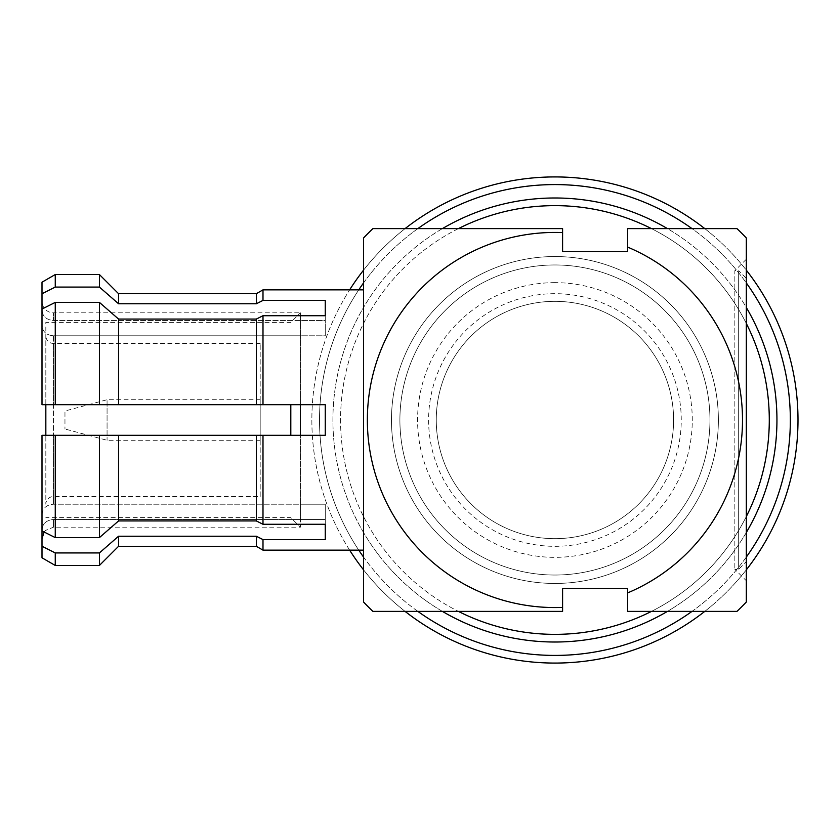 <?xml version="1.0" encoding="UTF-8"?>
<svg xmlns="http://www.w3.org/2000/svg" width="840" height="840" viewBox="0 0 840 840"><rect width="100%" height="100%" fill="white"/><g stroke="black" fill="none" stroke-linecap="round" stroke-linejoin="round"><path stroke-width="0.63" stroke-dasharray="4.2 3.15" d="M746.319 259.234L734.843 270.711L734.843 569.289L734.843 270.711L738.665 270.711L738.665 569.289L738.665 270.711L746.319 278.366L746.319 561.635L738.665 569.289L734.843 569.289L746.319 580.766M554.936 546.315A126.315 126.315 0 0 0 681.25 420A126.315 126.315 0 0 0 554.936 293.685A126.315 126.315 0 0 0 428.61 420A126.315 126.315 0 0 0 554.936 546.315M554.936 301.34A118.661 118.661 0 0 1 673.596 420A118.661 118.661 0 0 1 554.936 538.661A118.661 118.661 0 0 1 436.265 420A118.661 118.661 0 0 1 554.936 301.34A118.661 118.661 0 0 1 673.596 420A118.661 118.661 0 0 1 554.936 538.661A118.661 118.661 0 0 1 436.265 420A118.661 118.661 0 0 1 554.936 301.34M554.936 282.649A137.351 137.351 0 0 0 417.585 420A137.351 137.351 0 0 0 554.936 557.351A137.351 137.351 0 0 0 692.275 420A137.351 137.351 0 0 0 554.936 282.649M554.936 264.968A155.032 155.032 0 0 0 399.903 420A155.032 155.032 0 0 0 554.936 575.033A155.032 155.032 0 0 0 709.957 420A155.032 155.032 0 0 0 554.936 264.968A155.032 155.032 0 0 0 399.903 420A155.032 155.032 0 0 0 554.936 575.033A155.032 155.032 0 0 0 709.957 420A155.032 155.032 0 0 0 554.936 264.968A155.032 155.032 0 0 0 399.903 420A155.032 155.032 0 0 0 554.936 575.033A155.032 155.032 0 0 0 709.957 420A155.032 155.032 0 0 0 554.936 264.968A155.032 155.032 0 0 0 399.903 420A155.032 155.032 0 0 0 554.936 575.033A155.032 155.032 0 0 0 709.957 420A155.032 155.032 0 0 0 554.936 264.968A155.032 155.032 0 0 0 399.903 420A155.032 155.032 0 0 0 554.936 575.033A155.032 155.032 0 0 0 709.957 420A155.032 155.032 0 0 0 554.936 264.968A155.032 155.032 0 0 0 399.903 420A155.032 155.032 0 0 0 554.936 575.033A155.032 155.032 0 0 0 709.957 420A155.032 155.032 0 0 0 554.936 264.968M554.936 256.547A163.453 163.453 0 0 0 391.482 420A163.453 163.453 0 0 0 554.936 583.453A163.453 163.453 0 0 0 718.379 420A163.453 163.453 0 0 0 554.936 256.547A163.453 163.453 0 0 0 391.482 420A163.453 163.453 0 0 0 554.936 583.453A163.453 163.453 0 0 0 718.379 420A163.453 163.453 0 0 0 554.936 256.547A163.453 163.453 0 0 0 391.482 420A163.453 163.453 0 0 0 554.936 583.453A163.453 163.453 0 0 0 718.379 420A163.453 163.453 0 0 0 554.936 256.547A163.453 163.453 0 0 0 391.482 420A163.453 163.453 0 0 0 554.936 583.453A163.453 163.453 0 0 0 718.379 420A163.453 163.453 0 0 0 554.936 256.547M260.19 399.714L260.19 440.286L260.19 399.714L107.069 399.714L107.069 440.286L107.069 399.714L64.963 410.991L64.963 429.009L64.963 410.991M260.19 440.286L107.069 440.286L64.963 429.009M260.19 496.556L260.19 343.445L260.19 496.556L53.487 496.556A7.655 7.655 0 0 0 45.833 504.21L45.833 335.79L45.833 504.21M260.19 343.445L53.487 343.445A7.655 7.655 0 0 1 45.833 335.79M290.808 404.691L290.808 435.309M118.555 319.064L118.555 404.691L99.414 404.691L99.414 302.389L118.555 319.064L256.358 319.064L262.993 315.725L325.258 315.725L325.258 335.79L53.487 335.79L300.384 335.79L300.384 404.691L53.487 404.691L300.384 404.691L300.384 312.816L290.808 322.392L45.833 322.392L45.833 435.309M45.833 404.691L45.833 322.392M42 557.802L42 435.309L42 514.248L42 435.309L55.262 435.309L55.262 537.611L42 530.943L42 529.557C42.662 523.488 46.484 520.139 53.487 519.519L300.384 519.519L53.487 519.519L53.487 527.184L300.384 527.184L300.384 519.519L300.384 527.184L290.808 517.608L45.833 517.608M325.258 524.276L325.258 504.21L325.258 519.519L325.258 504.21L300.384 504.21L300.384 519.519L325.258 519.519L325.258 539.585L325.258 519.519L300.384 519.519L300.384 435.309L53.487 435.309L300.384 435.309L300.384 504.21L53.487 504.21L325.258 504.21L325.258 524.276L262.993 524.276L256.358 520.937L118.555 520.937L99.414 537.611L55.262 537.611M363.542 289.853L363.542 307.482A222.012 222.012 0 0 1 442.418 228.606L562.59 228.606L562.59 251.57L627.659 251.57L627.659 228.606L667.443 228.606A222.012 222.012 0 0 1 746.319 307.482L746.319 237.983A264.117 264.117 0 0 0 736.943 228.606L692.002 228.606A235.41 235.41 0 0 1 746.319 282.933M256.358 293.685L256.358 303.755L262.993 300.416L262.993 289.853M262.993 300.416L325.258 300.416L325.258 335.79L325.258 320.481L300.384 320.481L300.384 335.79L325.258 335.79L325.258 315.725L325.258 320.481L53.487 320.481C46.484 319.862 42.662 316.512 42 310.443C42.662 316.512 46.484 319.862 53.487 320.481L53.487 312.816L300.384 312.816L300.384 320.481L53.487 320.481L53.487 312.816A11.487 11.487 0 0 1 42 301.34L42 404.691L42 309.057L55.262 302.389L55.262 404.691L42 404.691L53.487 404.691L42 404.691L42 325.752C42.651 331.821 46.484 335.171 53.487 335.79C46.484 335.171 42.662 331.821 42 325.752L42 282.198M55.262 274.544L55.262 287.07L42 293.748M42 546.252L55.262 552.93L99.414 552.93L99.414 565.457M55.262 552.93L55.262 565.457M99.414 552.93L118.555 536.245L118.555 546.315M118.555 536.245L256.358 536.245L256.358 546.315M554.936 642.012A222.012 222.012 0 0 0 776.948 420A222.012 222.012 0 0 0 554.936 197.988A222.012 222.012 0 0 0 332.913 420A222.012 222.012 0 0 0 554.936 642.012M554.936 205.643A214.358 214.358 0 0 1 769.293 420A214.358 214.358 0 0 1 554.936 634.357A214.358 214.358 0 0 1 340.568 420A214.358 214.358 0 0 1 554.936 205.643M554.936 655.41A235.41 235.41 0 0 1 319.515 420A235.41 235.41 0 0 1 554.936 184.59A235.41 235.41 0 0 1 790.346 420A235.41 235.41 0 0 1 554.936 655.41M554.936 176.935A243.065 243.065 0 0 0 311.861 420A243.065 243.065 0 0 0 554.936 663.065A243.065 243.065 0 0 0 798 420A243.065 243.065 0 0 0 554.936 176.935M746.319 557.067L746.319 602.018A264.117 264.117 0 0 1 736.943 611.394L692.002 611.394A235.41 235.41 0 0 0 746.319 557.067L746.319 532.518A222.012 222.012 0 0 1 667.443 611.394L627.659 611.394L627.659 588.43L562.59 588.43L562.59 611.394L442.418 611.394A222.012 222.012 0 0 1 363.542 532.518L363.542 550.148M651.462 611.394A214.358 214.358 0 0 0 746.319 516.537M746.319 323.463A214.358 214.358 0 0 0 651.462 228.606M405.09 611.394A243.065 243.065 0 0 1 363.542 569.835M349.639 550.148A243.065 243.065 0 0 1 349.639 289.853M363.542 270.165A243.065 243.065 0 0 1 405.09 228.606M417.858 611.394A235.41 235.41 0 0 1 363.542 557.067L363.542 602.018A264.117 264.117 0 0 0 372.918 611.394L417.858 611.394M358.764 289.853A235.41 235.41 0 0 0 358.764 550.148M363.542 282.933A235.41 235.41 0 0 1 417.858 228.606L372.918 228.606A264.117 264.117 0 0 0 363.542 237.983L363.542 282.933M363.542 532.518A222.012 222.012 0 0 1 363.542 307.482L363.542 532.518M458.399 228.606A214.358 214.358 0 0 0 458.399 611.394M704.771 228.606A243.065 243.065 0 0 1 746.319 270.165M746.319 569.835A243.065 243.065 0 0 1 704.771 611.394M746.319 532.518L746.319 307.482M256.358 319.064L256.358 404.691L118.555 404.691M99.414 302.389L55.262 302.389M99.414 404.691L55.262 404.691M99.414 537.611L99.414 435.309L256.358 435.309L256.358 520.937M118.555 435.309L118.555 520.937M99.414 435.309L55.262 435.309M44.121 532.014L45.423 530.481L53.487 527.184L53.487 519.519C46.484 520.139 42.662 523.488 42 529.557L42 538.661M118.555 293.685L118.555 303.755L99.414 287.07L55.262 287.07M99.414 274.544L99.414 287.07M42 514.248C42.651 508.179 46.484 504.83 53.487 504.21C46.484 504.83 42.662 508.179 42 514.248M42 435.309L53.487 435.309L53.487 504.21L53.487 435.309M262.993 315.725L262.993 404.691L256.358 404.691M256.358 435.309L325.258 435.309L325.258 404.691L325.258 435.309L325.258 404.691L262.993 404.691M325.258 435.309L300.384 435.309L325.258 435.309M262.993 435.309L262.993 524.276M256.358 536.245L262.993 539.585L325.258 539.585M262.993 539.585L262.993 550.148M325.258 300.416L325.258 315.725M300.384 404.691L300.384 435.309M746.319 561.635L746.319 278.366M53.487 496.556L53.487 343.445L53.487 496.556M53.487 335.79L53.487 404.691L53.487 335.79"/><path stroke-width="1.26" d="M746.319 278.366L746.319 580.766L746.319 278.366M554.936 232.439A187.561 187.561 0 0 0 367.364 420A187.561 187.561 0 0 0 562.59 607.404L562.59 588.43L627.659 588.43L627.659 592.893A187.561 187.561 0 0 0 627.659 247.107L627.659 251.57L562.59 251.57L562.59 232.596A187.561 187.561 0 0 0 554.936 232.439M562.59 232.596L562.59 228.606L372.918 228.606A264.117 264.117 0 0 0 363.542 237.983L363.542 602.018A264.117 264.117 0 0 0 372.918 611.394L562.59 611.394L562.59 607.404M290.808 435.309L290.808 404.691M45.833 435.309L45.833 404.691M300.384 435.309L300.384 404.691M358.764 289.853A235.41 235.41 0 0 1 363.542 282.933L363.542 289.853L262.993 289.853L262.993 300.416L325.258 300.416L325.258 315.725L325.258 300.416M325.258 315.725L262.993 315.725L256.358 319.064L118.555 319.064L99.414 302.389L55.262 302.389L42 309.057L42 301.34M99.414 302.389L99.414 404.691L262.993 404.691L262.993 315.725M262.993 404.691L325.258 404.691L325.258 435.309L42 435.309L42 546.252L55.262 552.93L55.262 565.457L99.414 565.457L99.414 552.93L55.262 552.93M99.414 435.309L99.414 537.611L118.555 520.937L256.358 520.937L262.993 524.276L262.993 435.309M262.993 524.276L325.258 524.276L325.258 539.585L325.258 524.276M325.258 539.585L262.993 539.585L256.358 536.245L118.555 536.245L99.414 552.93M358.764 550.148A235.41 235.41 0 0 0 363.542 557.067L363.542 550.148L262.993 550.148L262.993 539.585M262.993 300.416L256.358 303.755L118.555 303.755L256.358 303.755L256.358 293.685L262.993 289.853M42 282.198L55.262 274.544L55.262 287.07L42 293.748L42 282.198M256.358 536.245L256.358 546.315L118.555 546.315L99.414 565.457M554.936 197.988A222.012 222.012 0 0 1 667.443 228.606L692.002 228.606A235.41 235.41 0 0 0 417.858 228.606L442.418 228.606A222.012 222.012 0 0 1 554.936 197.988M746.319 307.482A222.012 222.012 0 0 1 746.319 532.518M667.443 611.394A222.012 222.012 0 0 1 442.418 611.394L417.858 611.394A235.41 235.41 0 0 0 692.002 611.394L667.443 611.394M458.399 611.394A214.358 214.358 0 0 0 651.462 611.394M746.319 516.537A214.358 214.358 0 0 0 746.319 323.463M651.462 228.606A214.358 214.358 0 0 0 458.399 228.606M704.771 611.394A243.065 243.065 0 0 1 405.09 611.394M363.542 569.835A243.065 243.065 0 0 1 349.639 550.148M349.639 289.853A243.065 243.065 0 0 1 363.542 270.165M405.09 228.606A243.065 243.065 0 0 1 704.771 228.606M746.319 270.165A243.065 243.065 0 0 1 746.319 569.835M746.319 557.067A235.41 235.41 0 0 0 746.319 282.933M55.262 565.457L42 557.802L42 546.252M44.121 532.014L42 538.661L42 530.943L55.262 537.611L55.262 435.309M118.555 546.315L118.555 536.245M118.555 520.937L118.555 435.309M256.358 520.937L256.358 435.309M99.414 537.611L55.262 537.611M42 293.748L42 404.691L55.262 404.691L55.262 302.389M256.358 404.691L256.358 319.064M118.555 404.691L118.555 319.064M99.414 404.691L55.262 404.691M99.414 274.544L99.414 287.07L118.555 303.755L118.555 293.685L99.414 274.544L55.262 274.544M99.414 287.07L55.262 287.07M53.487 435.309L42 435.309M627.659 592.893L627.659 611.394L736.943 611.394A264.117 264.117 0 0 0 746.319 602.018L746.319 237.983A264.117 264.117 0 0 0 736.943 228.606L627.659 228.606L627.659 247.107M256.358 293.685L118.555 293.685M256.358 546.315L262.993 550.148"/></g></svg>
